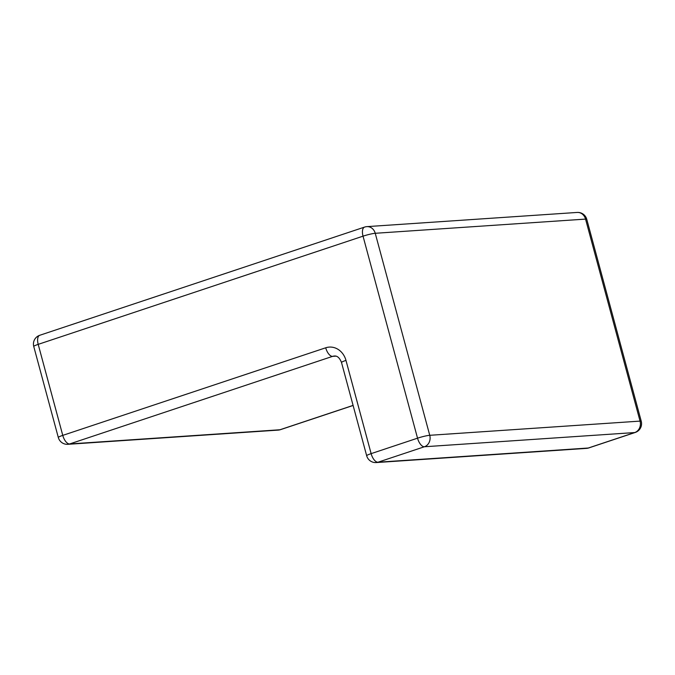 <?xml version="1.0" encoding="UTF-8"?>
<svg xmlns="http://www.w3.org/2000/svg" width="675" height="675" viewBox="0 0 675 675"><rect width="100%" height="100%" fill="white"/><g stroke="black" fill="none" stroke-linecap="round" stroke-linejoin="round"><path stroke-width="1.01" d="M39.758 335.281A9.248 9.248 0 0 0 33.75 346.469A9.248 0.996 164.9 0 1 38.205 344.36A9.248 4.371 -108.4 0 1 39.758 335.281L364.576 227.087A9.248 4.371 -108.4 0 0 363.032 236.166L417.538 438.176L371.132 453.634L345.971 360.399A18.503 16.183 -93.9 0 0 325.713 347.794L62.767 435.375L38.205 344.36L363.032 236.166A9.248 0.996 -15.1 0 1 375.241 233.288L585.546 219.097L640.052 421.107A9.248 8.092 86.1 0 1 634.711 432.557L588.313 448.014A9.248 8.092 86.1 0 1 586.541 448.369A9.248 9.248 0 0 0 588.836 447.913A9.248 4.371 -108.4 0 1 588.313 448.014L378 462.215A9.248 8.092 86.1 0 1 376.228 462.561L586.541 448.369M366.879 226.631A9.248 8.092 86.1 0 1 375.241 233.288L429.747 435.299L640.052 421.107A9.248 0.996 164.9 0 1 641.25 421.267L586.744 219.257A9.248 0.996 164.9 0 0 585.546 219.097A9.248 8.092 86.1 0 0 577.192 212.439L366.879 226.631A9.248 9.248 0 0 0 364.576 227.087M325.713 347.794A9.248 4.371 71.6 0 0 332.589 356.366L69.635 443.956A9.248 4.371 71.6 0 1 62.767 435.375A9.248 0.996 164.9 0 0 58.312 437.484L33.75 346.469M58.312 437.484A9.248 9.248 0 0 0 67.863 444.31A9.248 8.092 86.1 0 0 69.635 443.956L279.948 429.764A9.248 8.092 86.1 0 1 278.168 430.11A9.248 9.248 0 0 0 280.471 429.663A9.248 4.371 -108.4 0 1 279.948 429.764L353.093 405.397M588.836 447.913L635.242 432.456A9.248 4.371 -108.4 0 1 634.711 432.557L424.406 446.757A9.248 4.371 71.6 0 1 417.538 438.176A9.248 0.996 -15.1 0 1 429.747 435.299A9.248 8.092 86.1 0 1 424.406 446.757L378 462.215A9.248 4.371 71.6 0 1 371.132 453.634A9.248 0.996 164.9 0 0 366.677 455.743L341.516 362.509C339.66 357.868 337.281 355.708 334.361 356.02A9.248 8.092 -93.9 0 0 332.589 356.366L335.872 356.147M345.971 360.399A9.248 0.996 164.9 0 0 341.516 362.509M586.744 219.257A9.248 9.248 0 0 0 577.192 212.439M67.863 444.31L278.168 430.11M353.109 405.464L280.471 429.663M366.677 455.743A9.248 9.248 0 0 0 376.228 462.561M635.242 432.456A9.248 9.248 0 0 0 641.25 421.267"/></g></svg>

